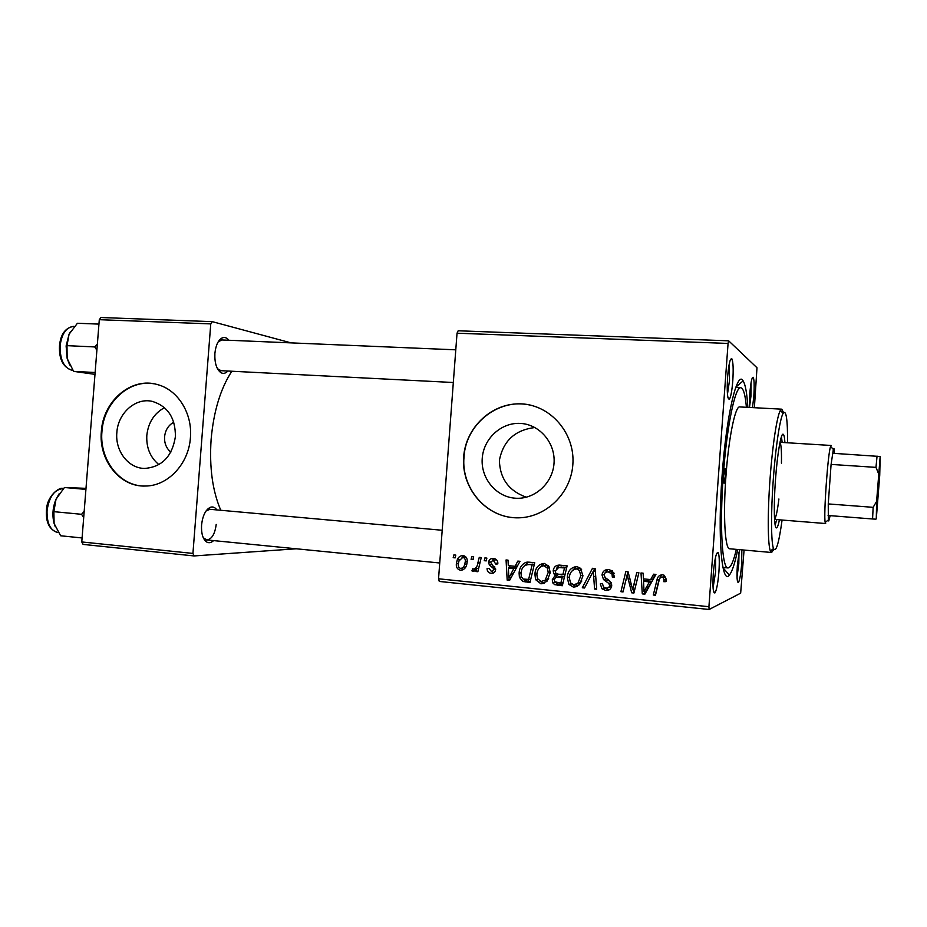 <?xml version="1.0" encoding="UTF-8"?>
<svg xmlns="http://www.w3.org/2000/svg" width="927" height="927" viewBox="0 0 927 927"><rect width="100%" height="100%" fill="white"/><g stroke="black" fill="none" stroke-linecap="round" stroke-linejoin="round"><path stroke-width="1.39" d="M158.911 464.636C150.255 457.486 146.223 447.753 146.814 435.447C148.25 422.585 154.16 413.315 164.508 407.66M173.766 422.214C168.39 425.238 165.319 430.105 164.577 436.814C164.264 443.245 166.35 448.344 170.835 452.133M116.848 432.561C115.041 450.974 128.389 468.413 144.624 468.436C161.935 467.057 172.19 456.478 175.4 436.687C175.527 418.089 167.891 406.339 152.515 401.437C135.782 397.231 117.949 412.978 116.848 432.561M101.356 431.461C98.482 460.209 120.035 487.301 145.562 486.026C167.938 485.98 188.784 463.801 190.406 437.729C192.619 413.384 177.822 389.792 157.509 384.601C131.553 376.64 103.024 400.904 101.356 431.461M153.789 383.766C128.865 379.201 103.615 402.851 101.947 431.518C99.235 459.247 119.143 485.69 143.731 486.038M526.339 497.22C508.842 490.904 499.862 478.61 499.398 460.325C503.199 440.846 515.041 429.919 534.949 427.532M554.022 463.349C552.654 483.581 534.184 499.908 514.995 498.181C495.794 496.756 480.615 478.054 482.237 458.286C483.581 438.506 501.38 422.156 520.58 423.43C539.804 424.415 555.667 443.129 554.022 463.349M463.651 456.965C461.194 486.86 484.021 515.285 513.222 517.637C542.388 520.429 570.765 495.609 572.84 464.647C575.354 433.732 550.951 405.25 521.716 403.94C492.504 402.167 465.69 427.034 463.651 456.965M532.909 405.783C500.835 396.177 465.655 422.909 464.01 457.011C460.858 488.9 487.764 519.178 519.155 517.799M749.514 407.451L749.816 393.523C750.789 382.144 751.936 376.733 753.245 377.301C754.254 379.838 754.439 386.235 753.802 396.478L752.504 407.613M749.514 407.289L750.951 396.142L751.079 382.573M741.843 549.862L741.67 563.94C740.847 573.987 739.769 580.151 738.437 582.434C737.035 582.77 736.675 577.092 737.347 565.412L739.526 549.653M737.023 576.918L738.807 563.813L738.97 552.156M718.923 571.716C717.985 583.037 716.652 590.105 714.949 592.898C713.083 593.523 712.539 587.104 713.292 573.639C714.647 558.854 716.293 551.82 718.193 552.55C719.329 555.134 719.572 561.519 718.923 571.716M713.072 587.88L715.621 571.577L715.551 557.115M732.782 380.904C731.982 390.788 730.858 396.883 729.41 399.178C727.394 399.549 726.791 392.179 727.579 377.057C728.738 363.987 730.175 357.915 731.878 358.842C733.199 361.959 733.5 369.317 732.782 380.904M727.452 394.276L729.503 380.51L729.317 363.546M227.857 371.032C225.609 373.442 223.268 373.975 220.858 372.631C216.512 369.328 214.519 362.92 214.89 353.43C215.736 345.423 218.112 340.279 222.028 337.996C224.519 336.895 226.814 337.648 228.888 340.255M217.428 368.668L221.008 370.684L453.326 382.503M213.592 540.603C211.147 542.886 208.772 543.315 206.443 541.866C202.793 538.935 201.159 533.326 201.565 525.041C202.619 515.818 205.481 509.931 210.151 507.359C212.735 506.374 214.983 507.231 216.883 509.931M203.268 537.706L206.756 539.92C211.773 539.294 214.925 534.137 216.2 524.427M737.765 549.502C734.972 563.176 732.168 571.692 729.364 575.064C721.762 585.702 717.452 537 722.098 475.551C726.328 415.134 737.208 369.549 743.13 380.881C745.435 384.612 747.011 393.442 747.846 407.37M231.843 371.24C220.556 388.506 213.65 411.252 211.113 439.456C209.282 467.428 212.503 491.043 220.8 510.279M466.107 478.819L466.072 477.498M457.034 333.199L458.158 330.777L728.668 340.823L728.066 343.442L457.034 333.199L438.541 578.784L708.923 606.71L709.132 609.479L740.661 593.164L744.068 550.059M709.132 609.479L439.282 581.438L438.541 578.784M728.668 340.823L756.988 367.752L754.381 407.718M484.914 557.903L486.872 558.1L486.258 560.893L484.253 560.696L484.914 557.903M471.75 556.64L473.697 556.826L473.083 559.607L471.09 559.41L471.75 556.64M544.207 563.373L548.772 566.212L550.232 572.724L546.907 581.38L540.916 583.825L535.597 579.653L534.891 574.207C535.331 567.845 538.436 564.23 544.207 563.373M517.822 561.09L519.989 561.298L509.607 580.383L507.185 580.128L506.061 559.954L508.054 560.14L508.286 565.644L515.064 566.304L517.822 561.09M559.282 565.088L567.139 565.841L562.318 585.748L554.613 584.624L552.863 582.99L552.26 579.781L555.319 575.134L553.825 573.743L553.187 570.812C553.709 567.127 555.736 565.215 559.282 565.088M592.492 568.297L595.134 568.552L596.687 589.236L594.589 589.027L593.268 571.299L584.531 588.008L582.307 587.776L592.492 568.297M666.316 579.757L665.992 581.635L663.813 581.692L664.138 579.896L663.072 577.475L662.11 577.185C660.209 577.463 659.178 578.668 659.004 580.8L655.47 595.227L653.303 595.007L656.953 580.082C657.463 576.745 659.282 574.983 662.423 574.775L664.381 575.343L666.316 579.757M636.756 572.562L638.9 572.77L633.906 593.025L631.681 592.805L627.15 574.775L623.048 591.924L620.916 591.704L625.852 571.507L628.066 571.727L632.643 589.734L636.756 572.562M728.066 343.442L708.923 606.71M653.616 574.195L655.934 574.416L644.891 594.149L642.284 593.883L641.009 572.979L643.141 573.176L643.408 578.877L650.684 579.584L653.616 574.195M608.738 569.595L612.411 570.893L614.45 577.127L612.341 577.173L612.029 574.103L608.425 571.971C606.061 571.739 604.624 572.747 604.103 574.995L605.192 577.579L609.688 580.858L611.727 585.563C611.194 589.039 609.19 590.661 605.702 590.429L601.982 588.772L600.29 583.917L602.434 583.465L603.454 586.953L605.945 588.042C607.985 588.286 609.213 587.428 609.63 585.482L608.854 583.454L603.547 579.595L602.005 574.983C602.666 571.206 604.914 569.41 608.738 569.595M576.768 566.513L580.638 568.378L582.909 575.957L579.537 584.67L573.442 587.139L568.842 584.381L567.301 577.44C567.753 571.02 570.905 567.37 576.768 566.513M497.822 563.825L495.818 564.161L493.268 560.267L490.522 562.237L495.655 569.618C495.238 572.202 493.755 573.442 491.229 573.315C488.483 572.956 487.104 571.356 487.081 568.494L489.062 568.425L491.449 571.519L493.662 569.734L493.558 568.552L489.34 564.925L488.541 562.202C489.12 559.491 490.765 558.251 493.488 558.471C496.049 558.738 497.498 560.186 497.834 562.816L497.822 563.825M529.016 562.168L534.728 562.712L529.977 582.457L522.735 581.449L519.41 577.312L519.097 573.095C519.363 567.996 521.623 564.416 525.887 562.341L529.016 562.168M463.036 555.54C466.061 556.27 467.451 558.321 467.22 561.692L466.687 564.74C465.771 568.228 463.674 570.059 460.406 570.221C457.359 569.387 456.003 567.243 456.351 563.79L457.254 559.85C458.344 557.081 460.267 555.644 463.036 555.54M479.259 557.359L481.24 557.556L477.857 571.716L475.875 571.519L476.594 568.587L473.199 571.507L471.913 570.847L472.851 568.68L473.801 569.236C476.154 568.124 477.498 566.049 477.845 563.013L479.259 557.359M453.859 554.914L455.783 555.099L455.18 557.869L453.199 557.672L453.859 554.914M99.293 319.688L100.973 317.521L212.295 321.646L210.765 323.894L99.293 319.688L81.773 541.947L192.932 553.419L194.091 555.945L296.269 548.784M194.091 555.945L83.094 544.404L81.773 541.947M212.295 321.646L291.043 342.874M210.765 323.894L192.932 553.419M222.051 339.966L218.32 341.646M442.191 530.267L210.035 509.305L206.176 510.823M634.138 592.098L631.681 592.805M633.998 592.086L633.303 589.537M628.796 574.381L627.15 574.775M623.28 591.009L620.916 591.704M625.829 580.765L626.061 579.815M627.301 574.74L628.031 571.727M634.879 589.062L632.643 589.734M635.099 588.17L638.854 572.77M645.401 593.234L642.284 593.883M644.532 593.153L644.439 591.658M643.802 581.241L643.651 578.9M655.366 574.358L652.851 578.981L650.684 579.584M644.045 591.785L646.27 591.067L651.519 581.264L645.76 580.696L643.535 581.31L644.045 591.785L649.34 581.889L643.535 581.31M651.519 581.264L649.34 581.889M666.131 581.055L663.813 581.692M665.876 581.055L666.212 579.282L664.138 579.896M666.212 579.282L665.146 576.884L662.11 577.185M664.196 576.594L662.515 577.069M655.702 594.288L653.303 595.007M655.459 594.265L659.085 579.468L656.953 580.082M659.085 579.468L661.832 574.752M614.474 576.664L612.341 577.173M614.497 576.026L612.411 576.513M614.184 573.616L612.029 574.103M613.79 572.573L610.928 571.426L608.425 571.971M610.928 571.426L608.147 571.947M609.34 589.769L605.702 590.429M608.239 589.734L603.906 587.324M602.098 583.465L600.29 583.917M608.703 587.382L611.646 586.258M611.739 584.925L609.63 585.482M611.31 582.979L608.981 583.581M611.148 582.643L604.983 577.382M604.172 574.508L602.005 574.983M604.752 573.268L607.869 569.549M596.629 588.494L594.589 589.027M595.308 570.881L593.268 571.299L594.74 568.506M584.995 587.115L582.307 587.776M586.119 584.995L593.002 571.832M577.104 586.513L573.442 587.139M576.223 586.478L572.086 584.288M569.421 577L567.301 577.44M571.449 571.623L576.42 566.49M576.524 584.137L580.777 582.318L581.82 581.009M581.241 569.12L579.201 568.355L576.872 568.784M578.031 582.944L580.858 575.644L579.271 570.325L576.443 568.865C571.959 569.815 569.595 572.805 569.329 577.857L570.511 582.863L573.686 584.775L580.777 582.318M582.944 575.215L580.858 575.644M579.201 568.355L576.443 568.865M562.538 584.833L557.544 583.987L554.613 584.624M557.544 583.987L555.968 582.631M554.369 579.352L552.26 579.781M563.048 582.724L560.812 583.21L562.318 577.011L555.632 577.185L558.239 574.566L555.319 575.134M558.239 574.566L557.556 574.114M555.308 570.441L553.187 570.812M556.582 568.274L559.41 565.099M566.756 567.417L560.928 567.127M564.589 576.374L558.552 576.617M564.543 576.571L562.318 577.011M555.632 577.185L554.3 579.896L554.659 581.681L560.812 583.21M562.874 574.694L564.508 567.973L558.668 567.509L555.215 571.067L555.574 572.979L558.564 574.265L565.099 574.253M566.71 567.579L564.508 567.973M561.565 567.011L558.668 567.509M497.822 563.883L495.818 564.161M495.157 560.035L493.268 560.267M493.57 572.944L491.229 573.315M493.998 572.689L491.692 571.53M495.667 569.445L493.662 569.734M495.551 568.263L493.558 568.552M491.901 564.566L489.34 564.925M490.557 561.947L488.541 562.202M492.341 560.29L493.998 558.541M510.024 579.618L507.185 580.128M510.429 578.877L510.371 577.834M509.804 567.788L509.699 565.771M517.451 565.945L515.064 566.304M516.362 567.961L508.39 567.996L508.83 578.1L513.801 568.529L508.39 567.996M516.258 568.147L513.801 568.529M511.055 577.706L508.83 578.1M530.186 581.542L525.899 580.847L522.735 581.449M525.899 580.847L523.882 579.363M521.148 572.759L519.097 573.095M524.473 565.632L528.344 562.121M527.521 562.11L525.887 562.341M534.358 564.276L528.645 564.52M528.494 579.943L532.144 564.833L529.56 564.578C524.23 564.589 521.403 567.544 521.078 573.419L521.298 576.617L523.095 579.051L530.673 579.526M534.3 564.497L532.144 564.833M532.677 564.114L529.56 564.578M544.462 583.234L540.916 583.825M543.94 583.199L540.035 581.217M536.965 573.836L534.891 574.207M539.85 567.359L544.172 563.361M544.184 580.87L548.703 578.761M548.39 565.667L544.821 565.551M545.435 579.665L548.216 572.423L547.37 568.1L543.882 565.702C539.468 566.64 537.139 569.618 536.884 574.624L537.44 578.587L541.148 581.484L548.425 579.074M550.267 572.063L548.216 572.423M546.884 565.227L543.882 565.702M462.793 569.885L460.406 570.221M463.361 569.595L461.368 568.402M458.32 563.546L456.351 563.79M462.052 557.405L463.975 555.725M464.242 567.95L465.18 567.869M460.626 568.436C462.793 568.135 464.172 566.779 464.751 564.381L465.261 561.727C465.574 559.479 464.786 558.008 462.886 557.324L459.004 560.893L458.274 563.987C457.961 566.235 458.738 567.718 460.626 568.436M467.231 561.484L465.261 561.727M465.91 556.988L462.886 557.324M473.176 559.166L471.09 559.41M477.973 571.206L475.875 571.519M478.668 568.297L476.594 568.587M473.987 571.391L473.199 571.507M475.354 570.348L471.913 570.847M475.539 570.128L476.072 568.923M486.362 560.429L484.253 560.696M455.261 557.451L453.199 557.672M609.572 571.727L608.796 571.646M613.628 572.434L611.16 572.99M549.027 566.64L548.935 567.834M547.66 565.621L547.475 568.077M723.651 475.829L724.091 483.234L725.563 476.165L725.123 468.761L723.651 475.829M784.914 442.619C784.566 437.173 783.941 434.369 783.048 434.195C780.858 433.419 777.232 454.856 775.459 480.093C773.558 505.794 774.091 528.39 776.409 527.903C777.313 527.869 778.332 525.169 779.445 519.827M775.192 525.261L776.675 519.595M787.568 442.793C787.66 419.166 786.166 409.352 783.106 413.349C779.92 418.61 775.551 447.405 773.269 479.618C770.847 512.504 771.055 542.793 773.512 548.541C775.98 552.944 778.842 543.442 782.087 520.035M773.883 549.34L771.612 552.492L770.407 551.032C767.776 545.111 767.486 513.604 770.013 479.352C772.4 445.794 777 415.852 780.372 410.452L781.785 409.178L783.582 412.619M781.785 409.178L739.746 406.93C735.296 405.62 728.634 437.729 725.934 476.235C722.979 515.447 725.007 549.514 729.688 548.784L771.612 552.492M746.409 407.289C745.285 394.763 743.419 388.239 740.812 387.741C735.215 386.014 726.722 426.536 723.269 475.76C719.503 525.899 722.133 568.935 728.031 567.938C730.685 567.811 733.454 561.623 736.339 549.375M778.9 498.993C777.417 510.939 775.969 517.706 774.532 519.294M779.978 442.457C781.171 444.23 781.658 451.125 781.438 463.176M782.145 442.457L781.473 436.64M70.464 331.669L69.061 334.265L66.118 345.956L67.15 358.425L66.999 345.655L69.061 334.265L77.404 323.268L98.946 324.102M97.358 344.16L94.728 346.93L66.999 345.655M94.728 346.93L96.883 350.232M95.122 372.515L73.615 371.368L67.15 358.425L69.745 365.087M94.983 374.357L73.615 371.368M84.183 511.38L81.541 514.3L83.708 517.463M86.002 488.344L64.438 487.509L85.921 489.398M81.541 514.3L53.87 511.669L56.014 499.236L64.438 487.509M82.097 537.961L60.626 535.771L54.102 523.465L53.87 511.669M59.201 493.685L56.014 499.236C52.7 507.324 52.063 515.4 54.102 523.465L55.261 526.733M876.78 508.054L879.63 468.008L876.78 508.054M834.52 453.396L833.952 448.471L833.35 449.386L831.09 464.415L828.251 503.929L828.344 519.943L828.761 520.974L830.152 515.655M878.576 473.72L875.98 467.37L831.09 464.415L828.251 503.929L873.141 507.324L876.606 501.403L876.282 518.946L879.735 475.25L880.175 456.501L876.606 501.403M825.667 523.523L825.192 522.446C823.477 515.412 827.892 453.176 830.58 446.478L831.252 445.505M875.714 519.166L872.574 518.981L873.141 507.324M828.078 515.493L872.574 518.981M832.527 453.268L880.175 456.501M875.98 467.37L877.058 456.084M631.484 584.207L629.479 584.775M629.896 578.402L627.938 578.9M635.968 584.265L633.651 584.914M648.263 587.058L646.061 587.741M608.066 580.476L605.54 581.09M595.713 576.223L593.57 576.698M560.209 584.589L557.301 585.238M561.889 576.107L559.004 576.687M563.558 567.104L560.684 567.602M494.728 566.721L492.028 567.104M513.199 573.767L510.719 574.184M528.309 581.356L525.169 581.959M480.001 562.735L477.845 563.013M59.49 345.852C60.614 334.126 65.435 327.625 73.951 326.327C66.373 327.022 61.75 333.523 60.081 345.852C59.988 360.267 64.23 368.494 72.816 370.51L73.024 370.522M46.454 510.568C46.651 495.238 60.718 486.177 63.094 488.656C54.484 489.352 49.131 496.698 47.045 510.673C46.767 523.454 50.44 530.765 58.03 532.619C49.594 530.035 45.736 522.689 46.454 510.603M737.44 581.299L738.437 582.434M713.477 591.194L714.949 592.898M727.927 397.59L729.41 399.178M219.027 370.058L220.858 372.631M204.797 539.201L206.443 541.866M723.048 567.869L729.364 575.064M219.421 370.603L218.633 370.568L219.421 370.603M208.448 509.166L207.648 509.097L208.448 509.166M735.864 387.115L743.13 380.881M207.972 509.653L210.151 507.359M220.035 340.394L222.028 337.996M730.186 360.313L731.878 358.842M716.49 553.929L718.193 552.55M752.098 378.286L753.245 377.301M663.072 577.475L665.146 576.884M601.982 588.772L604.531 588.1M608.854 583.454L611.252 582.851M603.547 579.595L606.084 578.993M568.842 584.381L571.38 583.813M579.271 570.325L581.704 569.862M552.863 582.99L555.435 582.446M553.825 573.743L555.887 573.361M495.841 563.338L497.845 563.071M493.674 569.375L495.667 569.085M488.541 562.318L490.545 562.052M519.41 577.312L521.414 576.953M535.597 579.653L537.776 579.224M547.37 568.1L549.537 567.73M457.254 559.85L459.641 559.572M464.751 564.381L466.849 564.114M783.106 413.349L780.372 410.452M740.812 387.741L735.725 387.498M728.031 567.938L722.967 567.463M773.512 548.541L770.407 551.032M72.816 370.51C63.349 367.787 58.911 359.583 59.49 345.898M455.783 349.827L222.028 339.966M206.733 539.92L439.722 562.99M831.16 445.47L780.013 442.318M825.633 523.535L774.543 519.433M833.35 449.386L830.58 446.478M828.344 519.943L825.192 522.446"/></g></svg>
